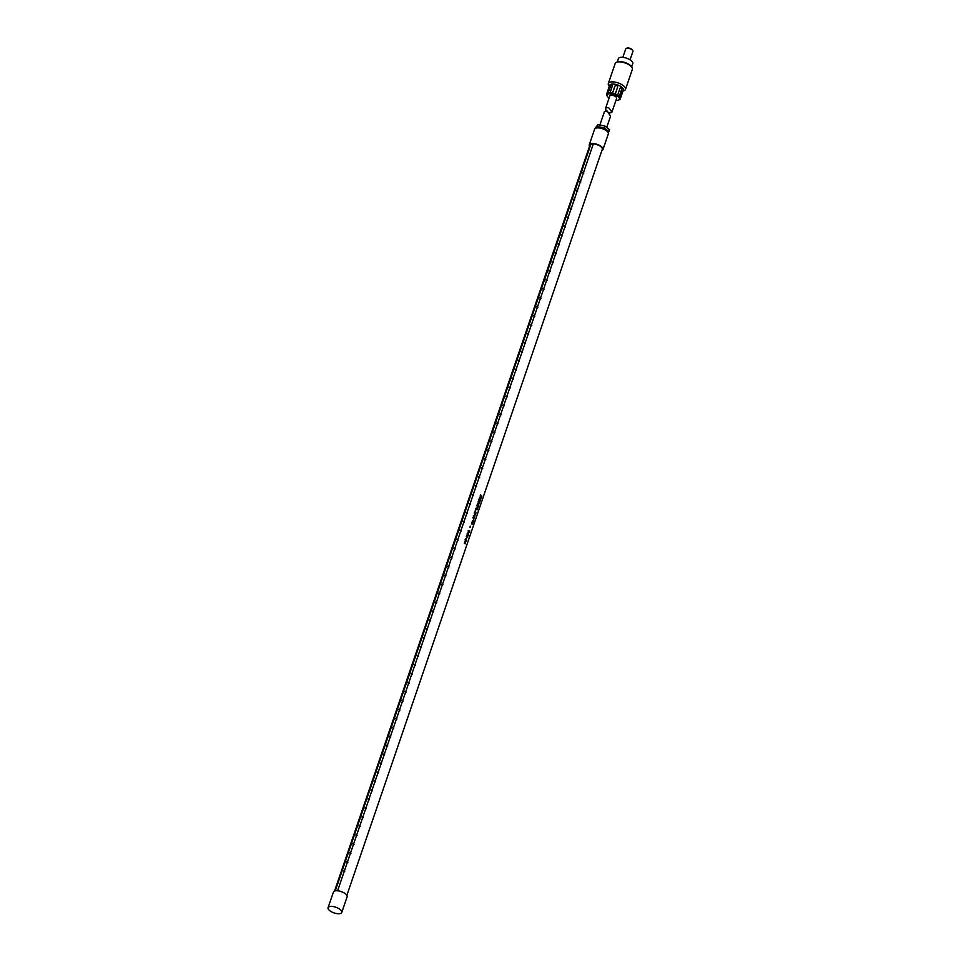 <?xml version="1.0" encoding="UTF-8"?>
<svg xmlns="http://www.w3.org/2000/svg" width="961" height="961" viewBox="0 0 961 961"><rect width="100%" height="100%" fill="white"/><g stroke="black" fill="none" stroke-linecap="round" stroke-linejoin="round"><path stroke-width="1.44" d="M465.412 542.064L465.028 543.794M464.992 541.536L464.379 543.397M464.86 542.869L464.92 542.076M346.873 895.316L602.295 149.291A6.535 2.679 -161.1 0 0 599.76 145.904A6.535 2.679 -161.1 0 0 593.321 143.886L337.587 890.799M470.578 526.388L470.217 527.445A6.535 2.679 -161.1 0 0 469.929 527.241L470.301 526.184A6.535 2.679 18.9 0 1 470.578 526.388L470.121 527.457M481.677 496.597L481.869 496.044A6.535 2.679 18.9 0 0 481.317 495.564A6.535 2.679 18.9 0 0 480.464 494.963L480.284 495.492A6.535 2.679 -161.1 0 1 481.137 496.092A6.535 2.679 -161.1 0 1 481.257 496.188L479.695 497.197A6.535 2.679 -161.1 0 1 480.56 497.798A6.535 2.679 -161.1 0 1 481.113 498.279L481.293 497.75A6.535 2.679 18.9 0 0 480.74 497.269A6.535 2.679 18.9 0 0 480.404 497.017L481.677 496.597L480.308 497.029L481.053 498.279M479.323 499.252L478.794 500.825A6.535 2.679 -161.1 0 0 478.518 500.645L479.251 498.507A6.535 2.679 18.9 0 1 480.104 499.107A6.535 2.679 18.9 0 1 480.656 499.588L479.947 501.666A6.535 2.679 -161.1 0 0 479.743 501.486L480.26 499.96A6.535 2.679 -161.1 0 0 479.971 499.72L479.491 501.137A6.535 2.679 -161.1 0 0 479.431 501.089A6.535 2.679 -161.1 0 0 479.251 500.957L479.743 499.54A6.535 2.679 -161.1 0 0 479.323 499.252L478.722 500.825M478.434 503.744L477.293 504.165L478.434 503.744L478.746 505.162L478.77 503.588L478.698 505.162M477.305 504.165L478.302 503.216L478.206 501.546L478.674 503.059L479.587 502.711L478.77 503.588M477.677 506.363L477.269 507.54A6.535 2.679 -161.1 0 0 477.028 507.36L477.437 506.183A6.535 2.679 -161.1 0 0 476.776 505.726L476.968 505.162A6.535 2.679 18.9 0 1 477.821 505.762A6.535 2.679 18.9 0 1 478.374 506.243L477.713 508.177A6.535 2.679 -161.1 0 0 477.521 507.985L477.977 506.627A6.535 2.679 -161.1 0 0 477.677 506.363L477.197 507.48M475.983 509.03L475.491 510.447A6.535 2.679 -161.1 0 0 475.227 510.267L475.899 508.285A6.535 2.679 18.9 0 1 476.764 508.886A6.535 2.679 18.9 0 1 477.305 509.354L477.112 509.919A6.535 2.679 -161.1 0 0 476.56 509.45A6.535 2.679 -161.1 0 0 475.983 509.03L475.431 510.447M474.806 514.579L475.851 513.727L475.647 511.781L474.386 512.609L474.266 513.751L475.347 514.567L474.614 514.531M474.95 511.757L475.947 512.609L475.263 514.567M472.824 517.27L473.797 519.649L473.208 517.883L474.302 518.147L473.797 516.201L475.058 515.949L473.413 515.54L474.121 517.523L472.824 517.27L474.121 517.523M473.365 520.97L473.545 520.43A6.535 2.679 18.9 0 1 473.677 520.55L473.172 522.003A6.535 2.679 -161.1 0 0 473.052 521.883L473.232 521.342A6.535 2.679 -161.1 0 0 472.668 520.838A6.535 2.679 -161.1 0 0 472.548 520.742L472.668 520.381A6.535 2.679 18.9 0 1 472.788 520.466A6.535 2.679 18.9 0 1 473.365 520.97L472.572 520.394M472.307 524.466L472.103 523.084L472.331 524.466A6.535 2.679 -161.1 0 0 471.635 523.841A6.535 2.679 -161.1 0 0 471.515 523.745L471.635 523.409A6.535 2.679 18.9 0 1 471.755 523.493A6.535 2.679 18.9 0 1 472.295 523.961L471.527 523.421M472.295 523.961L471.755 523.036L472.668 522.88A6.535 2.679 -161.1 0 0 472.127 522.412A6.535 2.679 -161.1 0 0 472.007 522.328L472.127 521.979A6.535 2.679 18.9 0 1 472.247 522.075A6.535 2.679 18.9 0 1 472.932 522.7L472.103 523.084M469.641 530.604L469.521 532.118A6.535 2.679 -161.1 0 0 468.968 531.637A6.535 2.679 -161.1 0 0 468.103 531.037L468.295 530.496A6.535 2.679 18.9 0 1 469.148 531.097A6.535 2.679 18.9 0 1 469.364 531.277L469.412 530.412A6.535 2.679 18.9 0 1 469.641 530.604L469.473 532.13M467.635 534.52L467.514 534.869A6.535 2.679 -161.1 0 0 467.262 534.688L467.37 534.34A6.535 2.679 -161.1 0 0 467.046 534.124L467.226 533.607A6.535 2.679 18.9 0 1 467.551 533.823L467.947 532.67A6.535 2.679 18.9 0 1 468.211 532.85L468.463 535.217A6.535 2.679 -161.1 0 0 467.911 534.736A6.535 2.679 -161.1 0 0 467.635 534.52L467.418 534.881M466.674 535.794L467.37 535.962L466.265 536.334L466.734 537.788L467.803 536.682L467.262 535.974L467.647 537.439L466.638 537.8M465.653 540.31L465.532 540.659A6.535 2.679 -161.1 0 0 465.28 540.478L465.4 540.13A6.535 2.679 -161.1 0 0 465.064 539.914L465.244 539.397A6.535 2.679 18.9 0 1 465.568 539.601L465.965 538.448A6.535 2.679 18.9 0 1 466.229 538.628L466.481 540.995A6.535 2.679 -161.1 0 0 465.929 540.514A6.535 2.679 -161.1 0 0 465.653 540.31L465.436 540.671M464.98 543.169L465.124 543.782M465.508 542.052L465.364 543.77M593.321 143.886L590.931 144.162A6.535 2.679 -161.1 0 0 590.258 144.582A6.535 2.679 -161.1 0 0 589.946 145.051L334.524 891.087M601.874 150.517A7.256 2.979 -161.1 0 0 602.643 150.048A7.256 2.979 -161.1 0 0 602.979 149.52A7.256 2.979 -161.1 0 0 597.79 144.618A7.256 2.979 -161.1 0 0 589.598 144.294A7.256 2.979 -161.1 0 0 589.261 144.823A7.256 2.979 -161.1 0 0 589.525 146.288M602.979 149.52L608.337 133.867A7.256 2.979 -161.1 0 0 603.148 128.966A7.256 2.979 -161.1 0 0 594.955 128.642A7.256 2.979 -161.1 0 0 594.619 129.17L589.261 144.823M607.796 132.005A6.162 2.535 -161.1 0 0 603.015 127.981A6.162 2.535 -161.1 0 0 596.361 127.825A6.162 2.535 -161.1 0 0 596.192 128.029M595.46 128.293L597.129 126.516L604.193 127.837L608.962 131.597L608.121 132.498M597.129 126.516L597.778 124.642L604.829 125.963L609.61 129.711L608.962 131.597M604.193 127.837L604.829 125.963M594.955 128.654L597.778 124.642M590.931 144.162L335.281 890.871M341.78 912.421L347.137 896.769A7.256 2.979 -161.1 0 0 341.948 891.868A7.256 2.979 -161.1 0 0 333.755 891.544A7.256 2.979 -161.1 0 0 333.419 892.072L328.061 907.725A7.256 2.979 -161.1 0 0 333.251 912.626A7.256 2.979 -161.1 0 0 341.443 912.95A7.256 2.979 -161.1 0 0 341.78 912.421A7.256 2.979 -161.1 0 0 336.59 907.508A7.256 2.979 -161.1 0 0 328.398 907.196A7.256 2.979 -161.1 0 0 328.061 907.725M592.06 143.91L593.153 144.342M599.868 125.026L604.505 111.476L607.316 111.104L610.511 116.185M480.656 499.588L479.887 501.678M479.227 498.507L480.608 499.588M479.971 499.72L479.383 501.149M480.44 494.963L481.821 496.044M465.905 538.46L466.433 541.007M465.737 539.794L466.301 540.154A6.535 2.679 18.9 0 0 466.109 539.998A6.535 2.679 18.9 0 0 465.833 539.782L466.049 539.133L466.301 540.154M465.833 539.782L466.049 539.133M467.875 532.67L468.415 535.217M467.719 534.016L468.283 534.364A6.535 2.679 18.9 0 0 468.091 534.208A6.535 2.679 18.9 0 0 467.815 534.004L468.031 533.355L468.283 534.364M467.815 534.004L468.031 533.355M478.674 503.059L478.182 501.546M479.539 502.723L478.674 503.6M475.875 508.285L477.245 509.354M466.626 535.794L467.262 535.974M466.794 536.322L467.346 537.451M476.944 505.162L478.326 506.255L477.665 508.177M473.497 520.43L473.148 522.003M468.271 530.496L469.364 531.277M472.019 521.991L472.728 523.252M471.779 522.7L472.668 522.88M474.902 511.757L475.539 511.793M474.926 513.943L475.347 512.393L474.602 512.802L475.01 514.003M475.455 512.381L475.335 514.003M473.389 515.54L474.998 515.949M473.797 516.201L474.253 518.147M473.208 517.883L473.737 519.649M626.824 48.266A3.087 1.261 18.9 0 1 627.137 48.098A3.087 1.261 18.9 0 1 628.902 48.05A3.087 1.261 18.9 0 1 632.338 49.876A3.087 1.261 18.9 0 1 632.482 50.2M622.848 57.348L625.731 48.915A3.808 1.562 18.9 0 1 626.344 48.386A3.808 1.562 18.9 0 1 628.53 48.326A3.808 1.562 18.9 0 1 632.782 50.585A3.808 1.562 18.9 0 1 632.939 51.389L630.056 59.81M617.226 62.009L618.367 58.669A7.616 3.123 18.9 0 1 623.953 57.504A7.616 3.123 18.9 0 1 632.782 63.606L631.629 66.982M617.07 62.081A8.349 3.424 18.9 0 1 617.43 61.924A8.349 3.424 18.9 0 1 622.199 61.804A8.349 3.424 18.9 0 1 631.533 66.753A8.349 3.424 18.9 0 1 631.713 67.102M609.334 86.238L609.142 86.009A9.069 3.724 18.9 0 1 608.325 83.523L615.184 63.486A9.069 3.724 18.9 0 1 616.65 62.213A9.069 3.724 18.9 0 1 621.839 62.093A9.069 3.724 18.9 0 1 631.966 67.462A9.069 3.724 18.9 0 1 632.35 69.36L625.491 89.397A9.069 3.724 18.9 0 1 623.329 90.863L623.04 90.923M608.325 83.523A9.069 3.724 18.9 0 1 614.98 82.117A9.069 3.724 18.9 0 1 625.491 89.397M609.358 86.142L609.622 85.361A7.256 2.979 18.9 0 1 614.932 84.244A7.256 2.979 18.9 0 1 623.341 90.058A7.256 2.979 18.9 0 1 623.184 90.37M609.37 86.082L606.787 93.794A7.256 2.979 18.9 0 1 607.941 93.049L610.295 86.166C611.436 84.388 612.133 84.304 612.373 85.913L610.019 92.809A7.256 2.979 18.9 0 1 611.941 93.001A7.256 2.979 18.9 0 1 612.505 93.109L615.28 93.962A7.256 2.979 18.9 0 1 617.647 95.139L619.485 96.593A7.256 2.979 18.9 0 1 620.338 97.95L620.169 99.151A7.256 2.979 18.9 0 1 619.172 99.836A7.256 2.979 18.9 0 1 619.016 99.884L618.536 100.064M612.169 84.844L612.373 85.913M606.944 94.058L606.619 94.995A7.256 2.979 18.9 0 0 606.92 95.644L607.364 96.352A6.535 2.679 18.9 0 1 611.881 93.974A6.535 2.679 18.9 0 1 618.428 96.965A6.535 2.679 18.9 0 1 618.391 100.124A6.535 2.679 18.9 0 1 615.977 100.376M606.787 93.794L606.619 94.995M612.325 85.024A1.454 0.865 -51.8 0 0 610.571 86.382L607.941 93.049M608.085 93.637L610.019 92.809M609.118 98.034A6.535 2.679 18.9 0 1 607.364 96.352M605.874 111.272L605.73 107.908L609.839 95.92A3.628 1.49 18.9 0 1 612.265 95.331A3.628 1.49 18.9 0 1 615.857 96.785A3.628 1.49 18.9 0 1 616.698 98.274L611.737 112.617M605.73 107.908L608.529 107.536L611.076 110.743L611.773 112.641L609.562 112.905M623.341 90.058L620.169 99.151M622.704 91.067L620.338 97.95M620.818 87.535L620.001 88.256C621.287 87.115 621.899 87.595 621.839 89.709L619.485 96.593M620.001 88.256L617.647 95.139M612.505 93.109L614.86 86.226C616.349 84.832 617.274 85.109 617.635 87.079L615.28 93.962M619.052 96.989L621.527 89.745A1.454 1.009 83.2 0 0 620.626 87.583M617.671 86.946A1.454 1.321 8 0 0 614.836 86.406L612.361 93.661M619.641 99.391L620.085 98.058M582.666 172.62L583.591 173.34M582.931 172.271L583.856 173.004M343.894 870.45L344.819 871.183M343.63 870.798L344.543 871.519M346.957 861.5L347.882 862.221M346.693 861.849L347.606 862.57M350.02 852.551L350.945 853.272M349.756 852.9L350.669 853.62M353.095 843.602L354.008 844.323M352.819 843.938L353.744 844.671M356.159 834.653L357.072 835.373M355.882 834.989L356.807 835.71M359.222 825.703L360.135 826.424M358.946 826.04L359.87 826.76M362.285 816.754L363.198 817.475M362.009 817.09L362.934 817.811M365.348 807.793L366.261 808.525M365.084 808.141L365.997 808.862M368.411 798.843L369.336 799.564M368.147 799.192L369.06 799.912M371.475 789.894L372.4 790.615M371.21 790.242L372.123 790.963M374.538 780.945L375.463 781.665M374.273 781.281L375.186 782.014M377.601 771.995L378.526 772.716M377.337 772.332L378.262 773.052M380.676 763.046L381.589 763.767M380.4 763.382L381.325 764.103M383.739 754.097L384.652 754.817M383.463 754.433L384.388 755.154M386.802 745.135L387.715 745.868M386.526 745.484L387.451 746.204M389.866 736.186L390.779 736.907M389.601 736.534L390.514 737.255M392.929 727.237L393.854 727.957M392.665 727.585L393.578 728.306M395.992 718.287L396.917 719.008M395.728 718.624L396.641 719.357M399.055 709.338L399.98 710.059M398.791 709.674L399.704 710.395M402.118 700.389L403.043 701.11M401.854 700.725L402.779 701.446M405.194 691.439L406.107 692.16M404.917 691.776L405.842 692.497M408.257 682.478L409.17 683.211M407.981 682.827L408.905 683.547M411.32 673.529L412.233 674.25M411.044 673.877L411.969 674.598M414.383 664.58L415.296 665.3M414.107 664.928L415.032 665.649M417.446 655.63L418.371 656.351M417.182 655.967L418.095 656.699M420.51 646.681L421.435 647.402M420.245 647.017L421.158 647.75M423.573 637.732L424.498 638.452M423.308 638.068L424.221 638.789M426.636 628.782L427.561 629.503M426.372 629.119L427.285 629.839M429.699 619.821L430.624 620.554M429.435 620.169L430.36 620.89M432.774 610.872L433.687 611.592M432.498 611.22L433.423 611.941M435.838 601.922L436.75 602.643M435.561 602.271L436.486 602.991M438.901 592.973L439.814 593.694M438.624 593.309L439.549 594.042M441.964 584.024L442.877 584.744M441.7 584.36L442.613 585.093M445.027 575.074L445.952 575.795M444.763 575.411L445.676 576.132M448.09 566.125L449.015 566.846M447.826 566.461L448.739 567.182M451.153 557.164L452.078 557.897M450.889 557.512L451.802 558.233M454.217 548.214L455.142 548.935M453.952 548.563L454.877 549.284M457.292 539.265L458.205 539.986M457.016 539.614L457.941 540.334M460.355 530.316L461.268 531.037M460.079 530.652L461.004 531.385M463.418 521.367L464.331 522.087M463.142 521.703L464.067 522.436M466.481 512.417L467.394 513.138M466.205 512.754L467.13 513.474M469.545 503.468L470.47 504.189M469.28 503.804L470.193 504.525M472.608 494.507L473.533 495.239M472.344 494.855L473.256 495.576M475.671 485.557L476.596 486.278M475.407 485.906L476.32 486.626M478.734 476.608L479.659 477.329M478.47 476.956L479.383 477.677M481.797 467.659L482.722 468.379M481.533 467.995L482.458 468.728M484.873 458.709L485.785 459.43M484.596 459.046L485.521 459.778M487.936 449.76L488.849 450.481M487.659 450.096L488.584 450.817M490.999 440.811L491.912 441.531M490.723 441.147L491.648 441.868M494.062 431.849L494.975 432.582M493.798 432.198L494.711 432.918M497.125 422.9L498.05 423.633M496.861 423.248L497.774 423.969M500.188 413.951L501.113 414.671M499.924 414.299L500.837 415.02M503.252 405.001L504.177 405.722M502.987 405.35L503.9 406.071M506.315 396.052L507.24 396.773M506.051 396.388L506.976 397.121M509.39 387.103L510.303 387.824M509.114 387.439L510.039 388.16M512.453 378.154L513.366 378.874M512.177 378.49L513.102 379.211M515.516 369.192L516.429 369.925M515.24 369.541L516.165 370.261M518.58 360.243L519.493 360.976M518.315 360.591L519.228 361.312M521.643 351.294L522.568 352.014M521.379 351.642L522.291 352.363M524.706 342.344L525.631 343.065M524.442 342.693L525.355 343.413M527.769 333.395L528.694 334.116M527.505 333.731L528.418 334.464M530.832 324.446L531.757 325.166M530.568 324.782L531.481 325.503M533.908 315.496L534.821 316.217M533.631 315.833L534.556 316.553M536.971 306.535L537.884 307.268M536.694 306.883L537.619 307.604M540.034 297.586L540.947 298.318M539.758 297.934L540.683 298.655M543.097 288.636L544.01 289.357M542.821 288.985L543.746 289.705M546.16 279.687L547.073 280.408M545.896 280.035L546.809 280.756M549.224 270.738L550.148 271.458M548.959 271.074L549.872 271.807M552.287 261.788L553.212 262.509M552.022 262.125L552.935 262.846M555.35 252.839L556.275 253.56M555.086 253.175L555.999 253.896M558.413 243.878L559.338 244.611M558.149 244.226L559.074 244.947M561.488 234.928L562.401 235.661M561.212 235.277L562.137 235.998M564.551 225.979L565.464 226.7M564.275 226.328L565.2 227.048M567.615 217.03L568.528 217.751M567.338 217.378L568.263 218.099M570.678 208.081L571.591 208.801M570.414 208.417L571.327 209.15M573.741 199.131L574.666 199.852M573.477 199.468L574.39 200.188M576.804 190.182L577.729 190.903M576.54 190.518L577.453 191.239M579.867 181.221L580.792 181.953M579.603 181.569L580.516 182.29M604.565 111.428L607.316 111.104M610.559 116.209L606.715 127.441M626.344 48.386L627.137 48.098M616.65 62.213L617.43 61.924M631.966 67.462L631.533 66.753M618.391 100.124L619.172 99.836M632.782 50.585L632.338 49.876"/></g></svg>
